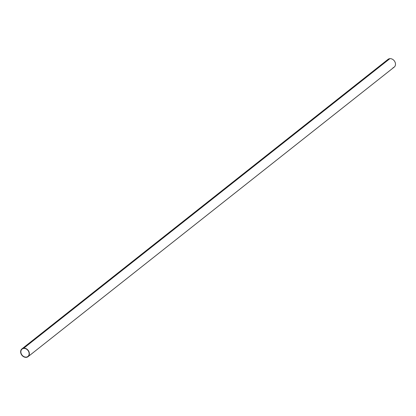 <?xml version="1.0" encoding="UTF-8"?>
<svg xmlns="http://www.w3.org/2000/svg" width="416" height="416" viewBox="0 0 416 416"><rect width="100%" height="100%" fill="white"/><g stroke="black" fill="none" stroke-linecap="round" stroke-linejoin="round"><path stroke-width="0.62" d="M387.208 60.341A4.956 3.973 51.7 0 1 389.896 58.646L23.78 348.176A4.956 3.973 -128.3 0 0 21.975 355.337A4.956 3.973 -128.3 0 0 29.25 354.786A4.956 3.973 -128.3 0 0 23.78 348.176A4.956 3.973 51.7 0 1 28.777 351.333A4.956 3.973 51.7 0 1 28.075 356.652A4.956 3.973 51.7 0 1 21.887 355.228A4.956 3.973 51.7 0 1 21.928 348.878A4.956 3.973 51.7 0 1 23.78 348.176L389.896 58.646A4.956 3.973 51.7 0 1 395.2 62.525A4.956 3.973 51.7 0 1 393.032 67.704M23.842 348.416A4.69 3.765 51.7 0 1 29.026 354.676A4.69 3.765 51.7 0 1 22.131 355.202A4.69 3.765 51.7 0 1 23.842 348.416A4.69 3.765 -128.3 0 0 22.09 349.086A4.69 3.765 -128.3 0 0 22.048 355.098A4.69 3.765 -128.3 0 0 27.914 356.444A4.69 3.765 -128.3 0 0 28.574 351.406A4.69 3.765 -128.3 0 0 23.842 348.416M28.075 356.652L394.191 67.122A4.956 3.973 -128.3 0 0 394.893 61.797A4.956 3.973 -128.3 0 0 389.896 58.646A4.956 3.973 -128.3 0 0 388.045 59.348L21.928 348.878"/></g></svg>
